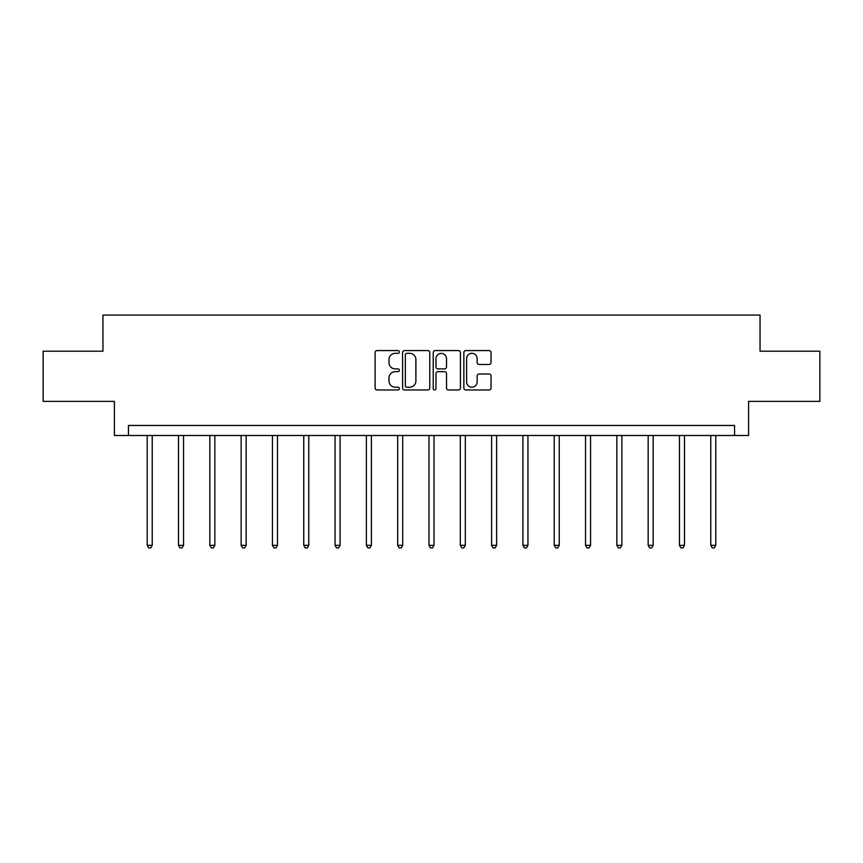 <?xml version="1.0" encoding="UTF-8"?>
<svg xmlns="http://www.w3.org/2000/svg" width="863" height="863" viewBox="0 0 863 863"><rect width="100%" height="100%" fill="white"/><g stroke="black" fill="none" stroke-linecap="round" stroke-linejoin="round"><path stroke-width="1.29" d="M399.386 351.942A1.381 1.381 0 0 0 398.016 350.572L377.077 350.572A1.974 1.974 0 0 0 375.114 352.536L375.114 387.994A1.974 1.974 0 0 0 377.077 389.968L398.016 389.968A1.381 1.381 0 0 0 399.386 388.587A1.381 1.381 0 0 0 398.016 387.207L395.297 387.207A6.3 6.3 0 0 1 388.997 380.907L388.997 377.951A6.3 6.3 0 0 1 395.297 371.651L398.016 371.651A1.381 1.381 0 0 0 399.386 370.27A1.381 1.381 0 0 0 398.016 368.889L395.297 368.889A6.3 6.3 0 0 1 388.997 362.589L388.997 359.634A6.3 6.3 0 0 1 395.297 353.323L398.016 353.323A1.381 1.381 0 0 0 399.386 351.942M489.073 364.456A1.974 1.974 0 0 0 491.047 362.482L491.047 352.536A1.974 1.974 0 0 0 489.073 350.572L465.826 350.572A1.974 1.974 0 0 0 463.852 352.536L463.852 387.994A1.974 1.974 0 0 0 465.826 389.968L489.073 389.968A1.974 1.974 0 0 0 491.047 387.994L491.047 375.977A1.974 1.974 0 0 0 489.073 374.013L479.127 374.013A1.974 1.974 0 0 0 477.153 375.977L477.153 381.942A5.275 5.275 0 0 1 471.888 387.207A5.275 5.275 0 0 1 466.613 381.942L466.613 358.598A5.275 5.275 0 0 1 471.888 353.323A5.275 5.275 0 0 1 477.153 358.598L477.153 362.482A1.974 1.974 0 0 0 479.127 364.456L489.073 364.456M734.553 435.491L748.599 435.491L748.599 401.371L819.85 401.371L819.85 351.198L760.044 351.198L760.044 315.071L102.956 315.071L102.956 351.198L43.15 351.198L43.15 401.371L114.401 401.371L114.401 435.491L734.553 435.491L734.553 425.459L128.447 425.459L128.447 435.491M429.774 352.536A1.974 1.974 0 0 0 427.811 350.572L404.564 350.572A1.974 1.974 0 0 0 402.59 352.536L402.59 387.994A1.974 1.974 0 0 0 404.564 389.968L427.811 389.968A1.974 1.974 0 0 0 429.774 387.994L429.774 352.536M435.189 350.572L458.436 350.572A1.974 1.974 0 0 1 460.411 352.536L460.411 387.994A1.974 1.974 0 0 1 458.436 389.968L448.49 389.968A1.974 1.974 0 0 1 446.516 387.994L446.516 373.614A1.974 1.974 0 0 0 444.553 371.651L437.951 371.651A1.974 1.974 0 0 0 435.977 373.614L435.977 388.587A1.381 1.381 0 0 1 434.607 389.968A1.381 1.381 0 0 1 433.226 388.587L433.226 352.536A1.974 1.974 0 0 1 435.189 350.572M406.732 353.323A1.381 1.381 0 0 0 405.351 354.704L405.351 385.826A1.381 1.381 0 0 0 406.732 387.207L409.58 387.207A6.3 6.3 0 0 0 415.89 380.907L415.89 359.634A6.3 6.3 0 0 0 409.58 353.323L406.732 353.323M446.516 358.695A5.275 5.275 0 0 0 441.252 353.42A5.275 5.275 0 0 0 435.977 358.695L435.977 366.915A1.974 1.974 0 0 0 437.951 368.889L444.553 368.889A1.974 1.974 0 0 0 446.516 366.915L446.516 358.695M147.217 435.491L147.217 545.319L152.233 545.319L152.233 435.491M152.233 545.319L150.723 547.929L148.716 547.929L147.217 545.319M178.522 435.491L178.522 545.319L183.539 545.319L183.539 435.491M183.539 545.319L182.028 547.929L180.022 547.929L178.522 545.319M209.828 435.491L209.828 545.319L214.844 545.319L214.844 435.491M214.844 545.319L213.344 547.929L211.338 547.929L209.828 545.319M241.133 435.491L241.133 545.319L246.16 545.319L246.16 435.491M246.16 545.319L244.65 547.929L242.643 547.929L241.133 545.319M272.449 435.491L272.449 545.319L277.465 545.319L277.465 435.491M277.465 545.319L275.955 547.929L273.949 547.929L272.449 545.319M303.754 435.491L303.754 545.319L308.771 545.319L308.771 435.491M308.771 545.319L307.271 547.929L305.265 547.929L303.754 545.319M335.06 435.491L335.06 545.319L340.087 545.319L340.087 435.491M340.087 545.319L338.576 547.929L336.57 547.929L335.06 545.319M366.376 435.491L366.376 545.319L371.392 545.319L371.392 435.491M371.392 545.319L369.882 547.929L367.875 547.929L366.376 545.319M397.681 435.491L397.681 545.319L402.697 545.319L402.697 435.491M402.697 545.319L401.198 547.929L399.191 547.929L397.681 545.319M428.987 435.491L428.987 545.319L434.013 545.319L434.013 435.491M434.013 545.319L432.503 547.929L430.497 547.929L428.987 545.319M460.303 435.491L460.303 545.319L465.319 545.319L465.319 435.491M465.319 545.319L463.809 547.929L461.802 547.929L460.303 545.319M491.608 435.491L491.608 545.319L496.624 545.319L496.624 435.491M496.624 545.319L495.125 547.929L493.118 547.929L491.608 545.319M522.913 435.491L522.913 545.319L527.94 545.319L527.94 435.491M527.94 545.319L526.43 547.929L524.424 547.929L522.913 545.319M554.229 435.491L554.229 545.319L559.246 545.319L559.246 435.491M559.246 545.319L557.735 547.929L555.729 547.929L554.229 545.319M585.535 435.491L585.535 545.319L590.551 545.319L590.551 435.491M590.551 545.319L589.051 547.929L587.045 547.929L585.535 545.319M616.84 435.491L616.84 545.319L621.867 545.319L621.867 435.491M621.867 545.319L620.357 547.929L618.35 547.929L616.84 545.319M648.156 435.491L648.156 545.319L653.172 545.319L653.172 435.491M653.172 545.319L651.662 547.929L649.656 547.929L648.156 545.319M679.461 435.491L679.461 545.319L684.478 545.319L684.478 435.491M684.478 545.319L682.978 547.929L680.972 547.929L679.461 545.319M710.767 435.491L710.767 545.319L715.783 545.319L715.783 435.491M715.783 545.319L714.284 547.929L712.277 547.929L710.767 545.319"/></g></svg>
